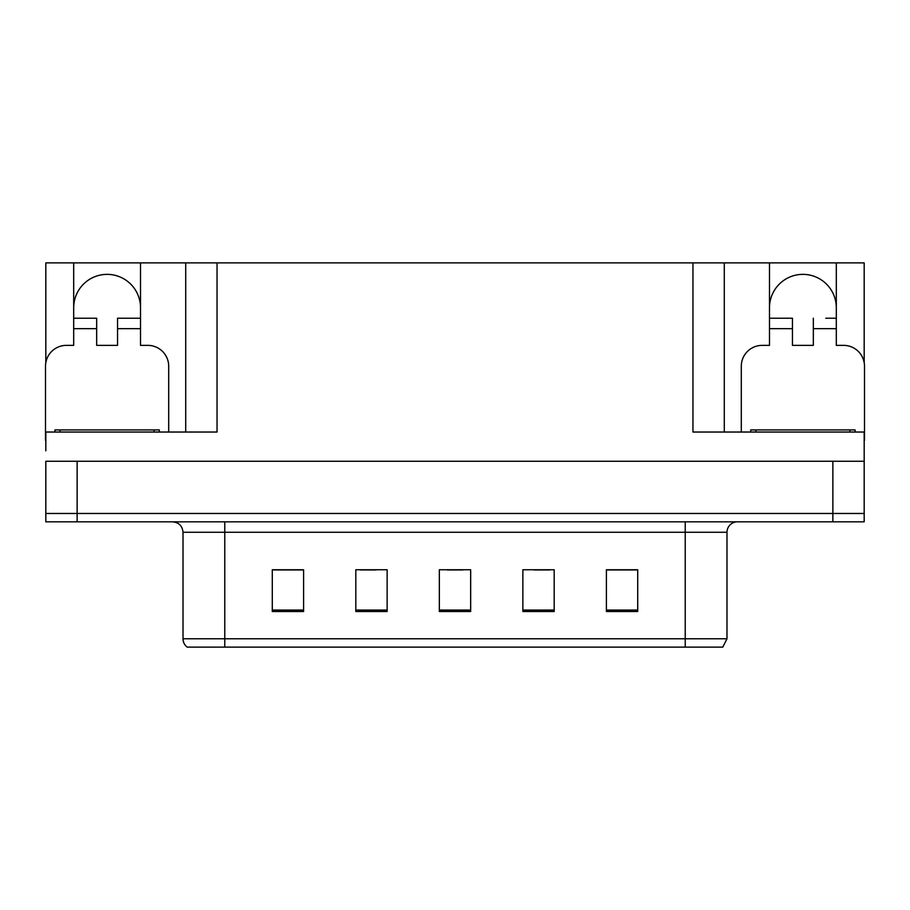 <?xml version="1.0" encoding="UTF-8"?>
<svg xmlns="http://www.w3.org/2000/svg" width="910" height="910" viewBox="0 0 910 910"><rect width="100%" height="100%" fill="white"/><g stroke="black" fill="none" stroke-linecap="round" stroke-linejoin="round"><path stroke-width="1.36" d="M73.687 307.785A33.408 33.408 0 0 1 107.107 274.365A33.408 33.408 0 0 1 140.515 307.785M45.819 440.383A20.884 20.884 0 0 0 45.5 440.383L45.5 366.252A20.884 20.884 0 0 1 66.385 345.368L73.687 345.368L73.687 328.658L96.665 328.658L96.665 345.368L117.549 345.368L117.549 328.658L140.515 328.658L140.515 262.888L692.954 262.888L692.954 432.034L864.182 432.034L864.182 461.268L45.819 461.268L45.819 513.467L77.134 513.467L45.819 513.467L45.819 521.828L77.134 521.828L77.134 513.467L832.866 513.467L77.134 513.467L77.134 461.268M45.819 450.825L45.819 432.034L217.046 432.034L217.046 262.888M96.665 328.658L96.665 318.227L73.687 318.227L73.687 262.888L45.819 262.888L45.819 362.646M77.134 521.828L864.182 521.828L864.182 513.467L832.866 513.467L864.182 513.467L864.182 450.825M741.297 432.034L741.297 366.252A20.884 20.884 0 0 1 762.182 345.368L769.485 345.368L769.485 328.658L792.451 328.658L792.451 345.368L813.335 345.368L813.335 328.658L836.313 328.658L836.313 262.888L864.182 262.888L864.182 362.646M185.72 262.888L185.72 432.034M692.954 262.888L724.28 262.888L724.28 432.034L724.28 262.888L769.485 262.888L769.485 328.658M836.313 262.888L769.485 262.888M73.687 262.888L140.515 262.888M836.313 307.785A33.408 33.408 0 0 0 802.893 274.365A33.408 33.408 0 0 0 769.485 307.785M726.988 638.763L722.813 647.112L685.23 647.112L685.23 638.763L726.988 638.763L726.988 532.259A10.442 10.442 0 0 1 737.43 521.828M685.23 647.112L187.187 647.112A10.442 10.442 0 0 1 183.012 638.763L183.012 532.259C182.387 525.923 178.906 522.442 172.57 521.828M637.717 611.509L637.717 569.751L606.401 569.751L606.401 611.509L637.717 611.509M554.19 611.509L554.19 569.751L522.863 569.751L522.863 611.509L554.19 611.509M303.599 611.509L303.599 569.751L272.283 569.751L272.283 611.509L303.599 611.509M387.137 611.509L387.137 569.751L355.81 569.751L355.81 611.509L387.137 611.509M470.663 611.509L470.663 569.751L439.337 569.751L439.337 611.509L470.663 611.509M183.012 638.763L224.77 638.763L224.77 647.112L210.87 647.112M606.401 569.956L636.465 569.956M620.802 569.956L607.55 569.956M360.508 569.956L376.171 569.956M302.666 569.956L289.403 569.956M273.739 569.956L303.599 569.956M534.034 569.956L549.697 569.956M447.276 569.956L462.94 569.956M140.515 328.658L140.515 345.368L147.818 345.368A20.884 20.884 0 0 1 168.703 366.252L168.703 432.034M140.515 318.227L117.549 318.227L117.549 328.658M73.687 318.227L73.687 328.658M792.451 328.658L792.451 318.227L769.485 318.227M836.313 328.658L836.313 345.368L843.615 345.368A20.884 20.884 0 0 1 864.5 366.252L864.5 440.383A20.884 20.884 0 0 0 864.182 440.383M836.313 318.227L825.779 318.227M813.335 318.227L813.335 328.658M780.018 318.227L792.451 318.227M54.896 432.034L54.896 429.941L159.307 429.941L159.307 432.034M750.693 432.034L750.693 429.941L855.104 429.941L855.104 432.034M832.866 461.268L832.866 521.828M685.23 521.828L685.23 532.259L183.012 532.259M726.988 532.259L685.23 532.259L685.23 638.763L224.77 638.763L224.77 521.828M470.663 610.064L439.337 610.064M387.137 610.064L355.81 610.064M303.599 610.064L272.283 610.064M554.19 610.064L522.863 610.064M637.717 610.064L606.401 610.064M154.086 429.941L154.086 432.034M60.117 429.941L60.117 432.034M849.883 429.941L849.883 432.034M755.914 429.941L755.914 432.034"/></g></svg>
